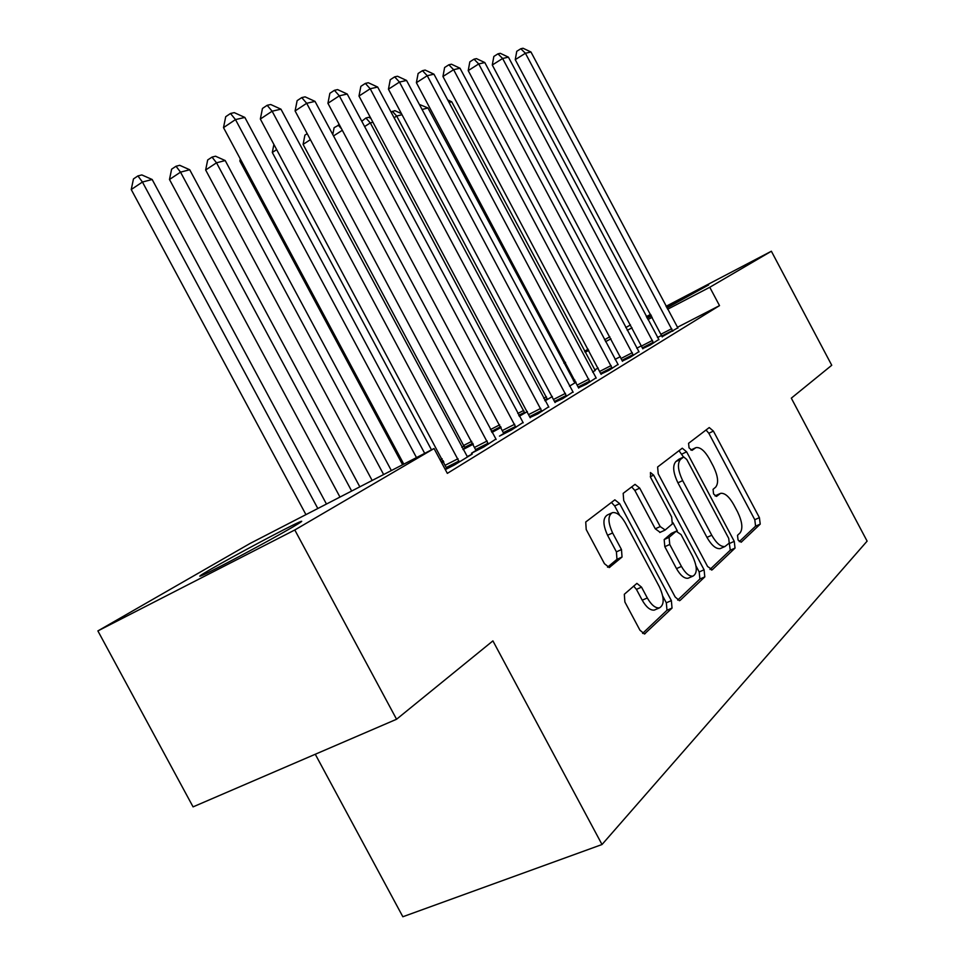 <?xml version="1.0" encoding="UTF-8"?>
<svg xmlns="http://www.w3.org/2000/svg" width="965" height="965" viewBox="0 0 965 965"><rect width="100%" height="100%" fill="white"/><g stroke="black" fill="none" stroke-linecap="round" stroke-linejoin="round"><path stroke-width="1.45" d="M738.056 540.002L741.192 542.234L760.227 524.116L759.407 517.65L713.4 431.09L709.239 427.555L688.576 443.309L689.046 447.844L692.05 450.366L695.91 447.627C700.192 446.94 704.703 450.739 709.468 459.014L713.364 466.36C718.057 476.131 718.828 483.055 715.68 487.12L713.063 489.339L713.569 493.947L716.476 496.42L720.578 493.344C724.727 492.801 729.094 496.517 733.653 504.514L737.562 511.836C742.254 521.631 743.086 528.663 740.046 532.945L737.513 535.322L738.056 540.002M211.07 569.085C234.254 555.635 287.063 527.493 298.812 522.33C304.337 519.882 302.045 521.607 291.949 527.505C270.574 540.038 215.026 569.7 202.988 575.019C196.836 577.745 199.526 575.767 211.07 569.085M646.852 317.582L651.073 315.217M666.357 306.882L708.66 284.94L666.912 307.932M651.459 315.953L647.141 318.124M624.319 594.283L624.886 602.003L639.952 630.217L644.524 633.969L672.038 608.083L671.363 600.616L619.663 503.646L614.85 499.834L585.731 522.005L586.213 529.532L604.44 563.681L609.277 567.541L622.039 557.034L621.484 549.555L612.618 532.957C607.829 522.415 607.745 515.636 612.401 512.644C616.647 511.981 620.941 515.37 625.26 522.825L659.421 586.913C664.427 598.023 664.402 605.031 659.36 607.914C655.344 608.276 651.327 604.958 647.31 597.962L641.532 587.142L636.9 583.379L624.319 594.283M434.045 448.532L294.795 529.978L97.887 630.917L250.152 543.416L434.045 448.532L447.338 473.369L719.516 305.628L709.77 287.268L667.623 309.258M666.055 306.315L771.373 251.238L831.746 365.265L791.312 398.159L867.113 541.136L602.015 844.52L492.91 640.881L396.567 719.251L294.795 529.978M771.373 251.238L709.77 287.268M707.586 566.491L712.315 569.736L735.028 548.108L734.256 541.365L686.622 451.825L682.267 448.206L657.611 467L658.226 473.791L707.586 566.491M704.812 576.889L680.192 600.327L679.553 600.676L675.186 597.021L623.716 500.497L623.173 493.356L635.042 484.358L639.723 488.121L660.205 526.576L665.175 530.002L672.316 523.935L671.664 516.951L650.639 477.47L650.458 472.536L653.655 475.142L704.076 569.796L704.812 576.889L699.902 579.012L677.683 600.097M315.278 754.256L402.851 916.75L602.015 844.52M445.311 469.581L454.406 464.973L472.235 454.057L467.193 456.614M446.771 468.339L445.167 469.316M503.839 433.454L499.448 436.132L511.534 429.98L522.97 422.525M554.959 402.212L562.667 398.678L572.945 391.971M465.094 448.122L462.947 449.413M473.284 444.19L463.019 449.557M601.026 374.058L608.698 370.488L617.986 364.432M527.397 411.548L519.267 416.289M642.738 348.57L650.35 344.975L658.781 339.487M575.936 382.056L574.694 382.695M576.021 382.212L569.495 386.145M719.516 305.628L677.358 327.328M661.7 335.386L657.479 337.557M641.58 345.735L636.755 348.22M620.423 356.628L615.007 359.414M598.204 368.063L594.669 369.885M574.875 380.065L573.403 380.825M464.298 445.818L461.813 447.314M592.679 372.164L595.091 370.415M662.159 336.701L677.78 327.871M552.342 396.494L545.08 400.873M622.389 361.006L630.036 357.424L638.878 351.658M501.076 427.423L491.945 432.465M578.578 387.785L586.274 384.215L596.032 377.858M443.804 461.825L441.729 462.886M530.087 417.423L537.794 413.913L548.627 406.844M476.107 450.402L471.475 453.236L483.791 446.976L495.865 439.087M396.567 719.251L193.072 806.873L97.887 630.917M625.766 327.581L630.507 324.903M646.345 316.617L650.627 314.385M563.946 363.105L565.394 362.273M584.585 351.248L588.155 349.185M604.548 339.776L609.832 336.737M652.183 317.316L647.901 319.548M632.051 327.823L627.238 330.332M610.954 338.836L605.55 341.646M588.795 350.392L585.14 352.297M565.526 362.538L564.055 363.298M719.769 493.718L715.041 495.889M695.27 447.941L690.819 450.028M739.25 541.667L755.583 526.166L754.787 519.713L708.841 433.273L706.006 429.98M683.522 457.036L678.974 450.655M709.963 569.459L730.264 550.195L729.287 543.042M729.25 543.078L728.708 538.349L686.754 459.473L683.715 456.952L680.578 459.34C677.153 463.369 677.852 470.45 682.677 480.606L711.76 535.237C716.332 543.211 720.722 546.974 724.932 546.528L729.25 543.078M679.095 459.147L683.485 457.072M721.205 548.168L720.143 548.627C715.921 549.085 711.531 545.334 706.959 537.372L677.925 482.826C673.112 472.681 672.412 465.6 675.85 461.572L678.781 459.292M660.12 532.342L655.283 528.808L634.825 490.425L631.641 486.879M672.955 522.692L677.346 530.943M696.006 565.985L699.179 571.931L704.076 569.796M681.447 566.431C685.367 573.27 689.203 576.491 692.966 576.117C697.49 573.379 697.369 566.757 692.605 556.262L681.061 534.598L676.2 531.22L669.083 537.36L669.746 544.477L681.447 566.431L676.501 568.614C680.409 575.43 684.257 578.65 688.033 578.264L689.106 577.794M676.344 531.112L671.314 533.428L676.2 531.22M676.501 568.614L664.813 546.685L664.173 539.568L671.314 533.428M699.902 579.012L699.179 571.931M655.597 609.53L654.258 610.109C650.241 610.471 646.212 607.166 642.207 600.182L636.43 589.374L633.619 586.057M611.508 513.054L607.383 514.984C602.727 517.988 602.787 524.755 607.564 535.273L612.618 532.957M607.54 567.203L616.961 559.326L616.418 551.859L607.564 535.273M619.747 515.467L614.681 505.974L611.4 502.367M642.594 633.402L666.984 610.254L666.32 602.799L662.75 596.117M595.248 370.608L451.729 101.795L449.039 102.495M447.663 99.902L451.729 101.795M672.786 331.236L525.418 53.256L530.955 51.989L677.937 328.088M662.243 336.954L515.25 59.661L525.418 53.256L520.811 48.745L523.042 48.25L530.955 51.989M515.25 59.661L516.757 51.314L520.811 48.745M574.863 382.912L427.965 107.959L422.031 109.491M419.341 104.437L427.965 107.959M402.031 114.69L396.687 116.065L547.457 399.438M391.042 112.121L394.914 110.649L401.5 113.677M392.345 111.301L396.687 116.065L394.046 117.754M653.558 343.021L502.62 58.479L508.422 57.152L658.962 339.704M642.835 348.835L492.283 65.005L502.62 58.479L497.964 53.835L500.304 53.316L508.422 57.152M492.283 65.005L493.851 56.453L497.964 53.835M633.39 355.361L478.712 63.943L484.804 62.556L639.059 351.899M622.485 361.296L468.218 70.614L478.712 63.943L474.02 59.179L476.469 58.636L484.804 62.556M468.218 70.614L469.822 61.857L474.02 59.179M372.96 122.229L370.307 122.917L524.803 413.104M361.766 121.276L365.916 118.007L368.618 117.32L370.91 118.369M365.916 118.007L370.307 122.917L364.589 126.572M332.768 134.593L334.107 127.694L339.391 124.75M342.334 130.275L333.492 135.956M341.694 129.057L338.196 125.052M612.22 368.328L453.622 69.685L460.016 68.226L618.179 364.686M601.123 374.36L442.947 76.5L453.622 69.685L448.87 64.788L451.451 64.209L460.016 68.226M442.947 76.5L444.612 67.514L448.87 64.788M589.977 381.947L427.242 75.716L433.961 74.184L596.237 378.111M578.686 388.099L416.385 82.688L427.242 75.716L422.453 70.674L425.155 70.071L433.961 74.184M416.385 82.688L418.122 73.473L422.453 70.674M310.428 139.636L303.094 144.376L465.19 448.448M303.094 144.376L304.904 135.148L307.232 133.64M566.576 396.277L399.474 82.073L406.555 80.445L573.162 392.248M555.068 402.55L388.449 89.202L399.474 82.073L394.649 76.874L397.496 76.247L406.555 80.445M388.449 89.202L390.246 79.733L394.649 76.874M276.702 149.599L272.299 152.47L431.488 449.847M272.299 152.47L273.903 144.388M541.908 411.38L370.21 88.768L377.677 87.055L548.856 407.133M530.195 417.785L358.992 96.054L370.21 88.768L365.337 83.412L368.341 82.749L377.677 87.055M358.992 96.054L360.862 86.343L365.337 83.412M240.985 160.262L239.863 160.986L402.61 464.744M239.863 160.986L240.285 158.935M515.889 427.326L339.33 95.825L347.207 94.027L523.223 422.827M503.959 433.84L327.931 103.291L339.33 95.825L334.421 90.312L337.593 89.6L347.207 94.027M327.931 103.291L329.873 93.303L334.421 90.312M391.356 470.558L225.207 160.552L216.522 162.808L205.654 169.985L372.152 480.461M205.654 169.985L207.68 159.973L212.023 157.102L216.522 162.808L383.636 474.539M212.023 157.102L215.509 156.209L225.207 160.552M488.387 444.165L306.689 103.291L315.024 101.385L496.143 439.413M476.228 450.824L295.097 110.951L306.689 103.291L301.743 97.598L305.097 96.85L315.024 101.385M295.097 110.951L297.123 100.662L301.743 97.598M359.824 486.83L189.719 169.756L180.527 172.144L169.49 179.49L339.982 497.072M169.49 179.49L171.613 169.189L176.016 166.245L180.527 172.144L351.658 491.04M176.016 166.245L179.707 165.304L189.719 169.756M459.28 461.994L272.13 111.204L280.96 109.178L467.494 456.964M446.892 468.785L260.345 119.045L272.13 111.204L267.16 105.306L270.707 104.51L280.96 109.178M260.345 119.045L262.456 108.454L267.16 105.306M326.459 504.044L152.168 179.502L142.434 182.023L131.24 189.538L305.941 514.635M131.24 189.538L133.46 178.935L137.923 175.919L142.434 182.023L317.823 508.507M137.923 175.919L141.831 174.93L152.168 179.502M416.494 457.591L235.484 119.588L244.857 117.441L424.697 453.357M403.792 464.141L223.506 127.621L235.484 119.588L230.49 113.484L234.254 112.64L244.857 117.441M223.506 127.621L225.714 116.705L230.49 113.484M715.125 495.95L719.347 494.02M690.892 450.088L694.957 448.158M708.841 433.273L713.4 431.09M754.787 519.713L759.407 517.65M755.583 526.166L760.227 524.116M681.929 454.045L686.622 451.825M729.504 543.452L734.256 541.365M730.264 550.195L735.028 548.108M711.543 570.074L712.315 569.736M675.85 461.572L680.578 459.34M677.925 482.826L682.677 480.606M706.959 537.372L711.76 535.237M679.312 600.7L680.192 600.327M634.825 490.425L639.723 488.121M655.283 528.808L660.205 526.576M650.277 476.734L653.655 475.142M664.173 539.568L669.083 537.36M664.813 546.685L669.746 544.477M636.43 589.374L641.532 587.142M642.207 600.182L647.31 597.962M616.418 551.859L621.484 549.555M616.961 559.326L622.039 557.034M609.108 567.577L609.88 567.227M614.681 505.974L619.663 503.646M666.32 602.799L671.363 600.616M666.984 610.254L672.038 608.083M644.27 633.993L645.283 633.571M672.533 330.488L661.918 335.953M671.749 328.679L661.134 334.143M543.669 398.231L546.443 396.808M544.622 400.005L547.227 398.666M653.305 342.249L642.497 347.798M652.497 340.392L641.701 345.953M633.137 354.577L622.135 360.222M632.316 352.671L621.327 358.329M517.771 413.49L523.766 410.415M518.736 415.3L524.562 412.32M490.401 429.594L499.701 424.829M491.39 431.439L500.69 426.687M611.967 367.52L600.773 373.262M611.135 365.566L599.941 371.308M589.724 381.115L578.312 386.953M588.867 379.112L577.468 384.951M464.032 445.275L471.752 441.331M464.853 447.278L472.766 443.237M566.31 395.421L554.694 401.356M565.442 393.37L553.838 399.305M440.1 459.835L442.175 458.773M441.138 461.789L443.225 460.727M541.642 410.511L529.821 416.542M540.75 408.388L528.929 414.431M515.612 426.409L503.561 432.549M514.707 424.238L502.669 430.378M488.109 443.225L475.829 449.473M487.18 440.981L474.913 447.229M459.002 461.017L446.481 467.374M458.049 458.713L445.541 465.07M679.01 459.171L683.558 457.012M720.143 548.627L724.932 546.528M659.783 532.487L664.692 530.268M688.033 578.264L692.966 576.117M654.258 610.109L659.36 607.914"/></g></svg>

